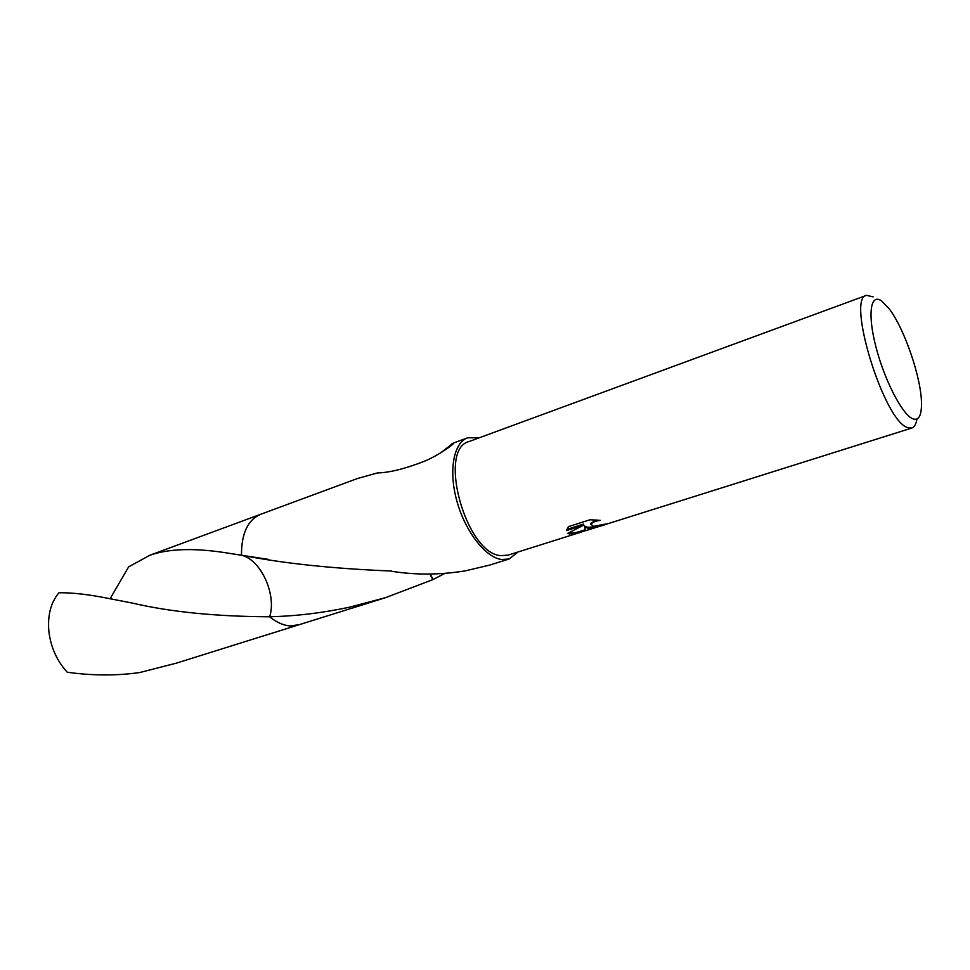 <?xml version="1.0" encoding="UTF-8"?>
<svg xmlns="http://www.w3.org/2000/svg" width="970" height="970" viewBox="0 0 970 970"><rect width="100%" height="100%" fill="white"/><g stroke="black" fill="none" stroke-linecap="round" stroke-linejoin="round"><path stroke-width="1.45" d="M585.577 530.602L580.703 532.251L569.402 533.949L567.777 533.318L583.71 525.134L566.432 530.614L568.529 526.613L590.002 519.774L600.297 520.332C595.362 521.072 592.27 522.369 591.033 524.224L593.422 526.37L608.469 523.521C600.43 526.431 593.495 527.995 587.674 528.177L584.546 526.637L585.637 530.711L911.788 428.049L907.071 427.406C883.391 419.476 846.216 297.584 866.525 295.341L873.121 296.881M580.703 532.251L507.892 555.179L500.678 555.628C465.721 553.458 437.167 448.964 469.128 441.52L866.525 295.341M912.236 418.555C901.76 413.644 884.264 379.488 875.91 346.824C867.398 314.074 870.466 293.098 881.475 300.845L889.126 308.727C904.489 328.575 921.536 378.555 921.5 403.641C921.536 416.239 918.444 421.21 912.236 418.555M299.015 624.753L289.885 625.88C283.179 625.347 276.438 622.316 269.66 616.762L269.648 616.774C276.571 595.786 262.082 561.897 243.373 555.786L241.481 555.179C241.409 533.209 247.956 519.532 261.1 514.136M110.071 598.757L128.658 566.844L149.78 555.276C169.52 548.305 196.655 547.759 231.212 553.652L241.469 555.179C241.397 533.488 247.799 519.859 260.688 514.282L261.269 514.076M298.845 624.801L289.885 625.893C283.167 625.359 276.426 622.316 269.648 616.774C216.189 616.556 170.283 611.961 131.956 602.988L110.859 598.902C90.052 594.61 72.75 592.561 58.952 592.755C50.719 602.564 47.372 615.647 48.936 632.003C51.01 647.754 57.121 661.164 67.282 672.246C92.538 675.738 116.727 675.823 139.85 672.513L176.14 663.213L298.421 624.947C289.351 627.602 279.76 624.874 269.648 616.774M444.769 573.452L432.838 579.636L385.405 597.714L349.2 607.268C322.307 612.967 295.801 616.132 269.66 616.762M518.15 551.942L509.02 559.023L501.405 559.508C485.255 557.253 465.103 531.257 456.821 500.872C448.395 470.498 453.633 442.672 467.661 437.785L479.216 437.797M440.538 452.917L453.257 443.108C457.076 441.459 442.987 453.002 425.818 460.689C406.066 468.522 389.904 472.608 377.354 472.96L357.396 478.537L260.688 514.282C247.799 519.847 241.397 533.488 241.469 555.179C283.592 563.461 333.619 568.735 391.553 571.027L391.795 571.306C415.439 575.077 439.871 574.943 465.115 570.906L489.438 565.158L509.02 559.023M595.107 526.346C589.239 527.741 585.65 527.498 584.34 525.619L584.546 526.637M590.888 524.588L590.827 523.206L596.501 519.981M566.698 529.438L583.503 524.103L583.71 525.134M568.772 532.845C571.354 533.476 575.198 532.966 580.266 531.317L585.31 529.729M433.069 579.369L430.243 574.082M429.88 574.082L432.838 579.636M916.965 419.016C916.129 424.157 914.407 427.164 911.788 428.049M120.741 674.489L119.722 674.55M111.271 598.247L112.047 599.133M453.257 443.108L467.661 437.785M591.033 524.224L590.827 523.206M268.266 559.363L231.212 553.652M298.421 624.935L385.405 597.714M451.996 443.739L449.983 446.612M149.78 555.276L260.675 514.282"/></g></svg>
